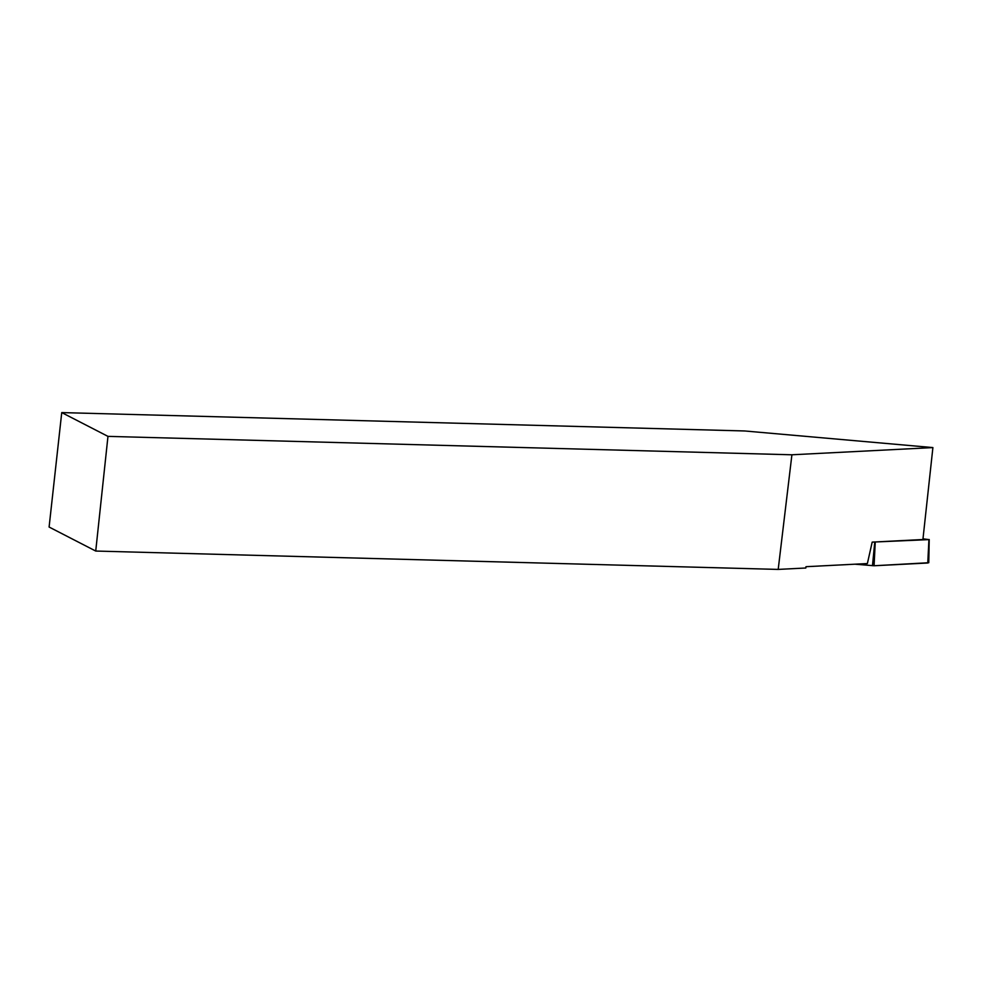 <?xml version="1.0" encoding="UTF-8"?>
<svg xmlns="http://www.w3.org/2000/svg" width="982" height="982" viewBox="0 0 982 982"><rect width="100%" height="100%" fill="white"/><g stroke="black" fill="none" stroke-linecap="round" stroke-linejoin="round"><path stroke-width="1.47" d="M61.743 412.587L744.614 430.963L932.9 447.583L791.909 454.789L107.971 436.376L61.743 412.587L49.1 527.039L95.733 551.049L778.198 569.413L791.909 454.789M778.198 569.413L805.829 568.001L805.977 566.7L867.376 563.558L872.188 542.113L922.908 539.523L932.9 447.583M95.733 551.049L107.971 436.376M872.188 542.113L928.923 539.609L922.994 538.811M929.217 539.523L928.763 562.723L874.078 565.755L854.929 564.196L874.078 565.755L927.769 563.005L928.923 539.609M875.232 542.346L874.078 565.755M872.47 565.706L874.741 542.334"/></g></svg>
